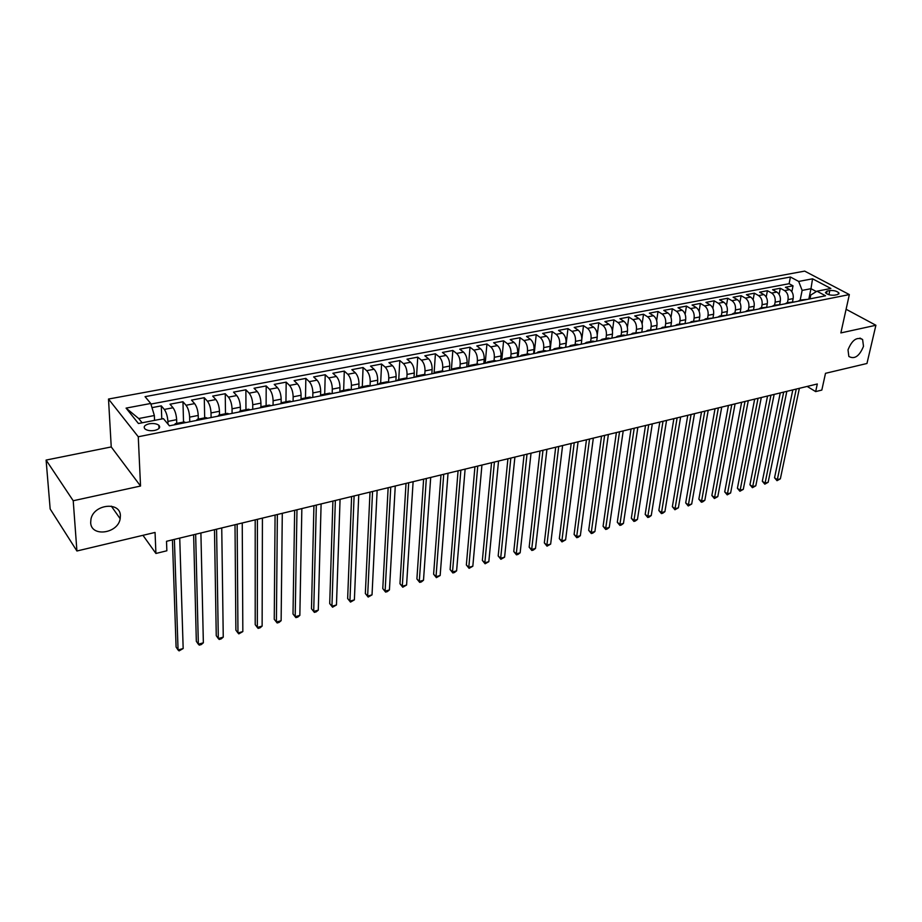 <?xml version="1.0" encoding="UTF-8"?>
<svg xmlns="http://www.w3.org/2000/svg" width="922" height="922" viewBox="0 0 922 922"><rect width="100%" height="100%" fill="white"/><g stroke="black" fill="none" stroke-linecap="round" stroke-linejoin="round"><path stroke-width="1.38" d="M120.39 515.79L120.171 518.729C118.004 533.654 90.978 537.399 90.667 522.578L90.967 519.109C93.744 504.092 120.482 501.291 120.39 515.79M863.499 346.315C859.431 356.192 854.556 359.58 848.851 356.468L848.01 349.841C852.02 339.988 856.895 336.553 862.612 339.527L863.499 346.315M154.654 430.436C159.264 429.214 160.682 427.497 158.884 425.296C156.613 423.647 153.398 423.152 149.237 423.786C144.593 425.007 143.175 426.725 144.996 428.961C147.278 430.597 150.493 431.093 154.654 430.436M46.1 460.078L50.168 508.99L76.918 550.999L73.218 500.75L140.536 486.032L138.265 436.763L108.508 399.042L111.239 446.94L46.1 460.078L73.218 500.75M138.265 436.763L849.346 294.579L804.676 271.114L108.508 399.042M849.346 294.579L840.864 332.923L875.9 325.259L846.096 309.262M875.9 325.259L866.957 363.487L825.501 373.318L821.825 390.075L815.659 391.596L817.307 383.978L166.513 541.295L166.859 550.78L155.922 553.465L155.057 532.443L76.918 550.999M792.551 301.586L793.151 298.613C793.646 294.567 792.494 291.571 789.705 289.623L785.406 287.284L793.024 285.832L791.86 291.709M787.446 302.6L788.033 299.615C788.517 295.57 787.376 292.562 784.587 290.603L780.3 288.252L779.113 294.337M780.3 288.252L772.578 289.715L776.866 292.078C779.643 294.049 780.796 297.068 780.312 301.137L779.724 304.145M766.735 306.749L767.311 303.684C767.784 299.592 766.631 296.561 763.854 294.567L759.59 292.182L767.404 290.707L766.205 297.022M753.562 309.412L754.15 306.277C754.599 302.162 753.447 299.097 750.681 297.091L746.428 294.683L754.346 293.184L753.124 299.754M740.228 312.12L740.815 308.893C741.253 304.756 740.089 301.678 737.335 299.65L733.105 297.218L741.115 295.697L739.882 302.543M726.709 314.898L727.297 311.544C727.723 307.383 726.559 304.283 723.816 302.243L719.598 299.788L727.723 298.244L726.467 305.378M713.006 317.721L713.605 314.241C714.02 310.046 712.856 306.922 710.113 304.871L705.918 302.381L714.147 300.826L712.867 308.282M699.13 320.614L699.729 316.961C700.121 312.754 698.957 309.608 696.237 307.522L692.053 305.021L700.397 303.43L699.095 311.244M685.058 323.564L685.68 319.727C686.049 315.485 684.885 312.316 682.165 310.218L678.016 307.683L686.464 306.081L685.138 314.275M670.813 326.457L671.423 322.516C671.792 318.263 670.617 315.07 667.92 312.95L663.782 310.391L672.345 308.766L670.997 317.387M656.383 329.315L656.983 325.351C657.328 321.063 656.164 317.86 653.468 315.716L649.353 313.134L658.031 311.486L656.66 320.579M641.77 332.208L642.346 328.232C642.68 323.922 641.505 320.683 638.831 318.528L634.728 315.912L643.521 314.241L642.127 323.876M626.948 335.147L627.513 331.148C627.824 326.803 626.649 323.553 623.987 321.363L619.907 318.724L628.827 317.03L627.386 327.298M611.92 338.12L612.473 334.098C612.761 329.73 611.586 326.457 608.935 324.244L604.878 321.582L613.925 319.865L612.438 330.871M596.695 341.14L597.214 337.095C597.491 332.704 596.303 329.396 593.676 327.172L589.654 324.475L598.816 322.735L597.272 334.698M581.24 344.206L581.747 340.126C582.001 335.712 580.825 332.381 578.198 330.134L574.21 327.414L583.499 325.65L581.828 339.158M565.578 347.306L566.062 343.215C566.292 338.766 565.117 335.412 562.512 333.142L558.536 330.387L567.964 328.601L565.762 347.271M549.696 350.452L550.157 346.338C550.365 341.866 549.178 338.478 546.596 336.196L542.655 333.407L552.22 331.586L550.111 350.372M533.584 353.645L534.022 349.507C534.218 345.001 533.02 341.601 530.461 339.284L526.543 336.461L536.235 334.628L534.23 353.518M517.23 356.883L517.657 352.711C517.818 348.193 516.631 344.759 514.084 342.419L510.2 339.573L520.043 337.706L518.129 356.71M500.658 360.179L501.049 355.973C501.199 351.42 500.001 347.963 497.477 345.6L493.627 342.719L503.608 340.829L501.798 359.949M483.831 363.51L484.2 359.292C484.327 354.705 483.128 351.213 480.616 348.827L476.812 345.923L486.931 343.998L485.237 363.233M466.751 366.887L467.097 362.646C467.2 358.036 466.013 354.521 463.524 352.112L459.744 349.161L470.013 347.214L468.434 366.564M449.429 370.321L449.752 366.046C449.821 361.412 448.634 357.874 446.167 355.431L442.422 352.446L452.84 350.475L451.4 369.71M431.842 373.813L432.141 369.515C432.188 364.835 430.989 361.274 428.546 358.808L424.846 355.788L435.426 353.783L434.124 372.684M414.001 377.34L414.266 373.018C414.289 368.316 413.091 364.72 410.67 362.231L407.005 359.177L417.747 357.137L416.583 375.969M395.884 380.936L396.114 376.579C396.114 371.854 394.916 368.224 392.518 365.711L388.9 362.623L399.802 360.548L398.753 379.472M377.478 384.578L377.686 380.198C377.663 375.438 376.464 371.785 374.09 369.238L370.517 366.115L381.581 364.017L380.659 383.056M358.808 388.289L358.981 383.875C358.923 379.08 357.724 375.404 355.373 372.822L351.847 369.664L363.084 367.521L362.288 386.687M339.838 392.046L339.976 387.609C339.895 382.78 338.697 379.069 336.38 376.464L332.888 373.26L344.298 371.093L343.641 390.375M320.568 395.722L320.683 391.401C320.568 386.537 319.358 382.791 317.076 380.164L313.641 376.925L325.224 374.724L324.705 394.12M301.01 399.203L301.079 395.25C300.929 390.352 299.731 386.583 297.472 383.921L294.083 380.636L305.85 378.4L305.482 397.924M281.129 402.891L281.164 399.157C280.98 394.236 279.781 390.421 277.557 387.736L274.226 384.405L286.177 382.134L285.947 401.785M260.926 406.763L260.926 403.133C260.719 398.177 259.52 394.339 257.319 391.608L254.046 388.243L266.193 385.938L266.112 405.715M240.388 410.797L240.365 407.167C240.123 402.176 238.925 398.304 236.758 395.55L233.543 392.138L245.886 389.799L245.955 409.702M219.528 414.923L219.471 411.27C219.194 406.245 217.984 402.338 215.863 399.549L212.705 396.103L225.245 393.717L225.487 413.748M198.311 419.118L198.23 415.442C197.919 410.382 196.709 406.441 194.623 403.617L191.534 400.125L204.281 397.705L204.672 417.862M176.759 423.382L176.644 419.683C176.286 414.589 175.088 410.613 173.036 407.755L170.005 404.216L182.959 401.75L183.536 422.046M829.8 290.557L827.011 291.11L825.432 292.62C827.311 294.614 830.388 295.455 834.652 295.155L837.441 294.602L839.008 293.115C837.13 291.122 834.064 290.269 829.8 290.557L828.913 294.706M808.825 299.108L810.98 288.69L802.14 290.407L798.683 281.429L790.431 277.015L145.054 396.656L150.735 403.467L126.084 408.112L138.427 423.509L163.413 418.646L169.406 425.814L825.536 295.789L816.961 291.202L810.761 295.063L809.977 298.878M798.683 281.429L812.547 278.813L830.872 288.482L816.961 291.202M168 424.132L167.908 421.4L176.644 419.683M189.759 421.78L189.632 417.136L198.23 415.442M211.092 417.551L211.023 412.929L219.471 411.27M232.09 413.39L232.056 408.803L240.365 407.167M252.755 409.299L252.743 404.735L260.926 403.133M273.073 405.277L273.108 400.736L281.164 399.157M293.081 401.312L293.15 396.806L301.079 395.25M312.777 397.405L312.881 392.933L320.683 391.401M332.162 393.567L332.3 389.119L339.976 387.609M351.247 389.776L351.409 385.361L358.981 383.875M370.045 385.984L370.241 381.662L377.686 380.198M388.577 382.008L388.773 378.02L396.114 376.579M406.821 378.17L407.04 374.436L414.266 373.018M424.788 374.459L425.019 370.909L432.141 369.515M442.491 370.863L442.733 367.429L449.752 366.046M459.928 367.382L460.193 364.006L467.097 362.646M477.1 363.983L477.389 360.629L484.2 359.292M494.031 360.629L494.342 357.298L501.049 355.973M510.719 357.333L511.042 354.013L517.657 352.711M527.165 354.083L527.499 350.786L534.022 349.507M543.369 350.867L543.726 347.594L550.157 346.338M559.354 347.709L559.723 344.459L566.062 343.215M575.109 344.598L575.501 341.359L581.747 340.126M590.645 341.52L591.06 338.305L597.214 337.095M605.973 338.489L606.388 335.285L612.473 334.098M621.082 335.504L621.52 332.323L627.513 331.148M635.984 332.554L636.434 329.385L642.346 328.232M650.69 329.65L651.151 326.503L656.983 325.351M665.188 326.78L665.672 323.645L671.423 322.516M679.502 323.945L679.998 320.833L685.68 319.727M693.621 321.156L694.128 318.055L699.729 316.961M707.554 318.401L708.084 315.324L713.605 314.241M721.304 315.681L721.845 312.616L727.297 311.544M734.88 312.996L735.422 309.953L740.815 308.893M748.272 310.345L748.837 307.314L754.15 306.277M761.503 307.729L762.068 304.721L767.311 303.684M774.549 305.147L775.137 302.151L780.312 301.137M793.024 285.832L789.105 283.711L150.92 404.067M167.908 421.4C167.527 416.295 166.329 412.295 164.3 409.426L161.292 405.864L151.992 407.639M182.959 401.75L186.037 405.265C188.1 408.1 189.31 412.053 189.632 417.136M204.281 397.705L207.415 401.174C209.525 403.974 210.723 407.893 211.023 412.929M225.245 393.717L228.449 397.14C230.592 399.906 231.791 403.801 232.056 408.803M245.886 389.799L249.136 393.175C251.314 395.918 252.524 399.768 252.743 404.735M266.193 385.938L269.501 389.28C271.713 391.977 272.912 395.803 273.108 400.736M286.177 382.134L289.543 385.431C291.79 388.116 292.989 391.896 293.15 396.806M305.85 378.4L309.273 381.65C311.544 384.301 312.754 388.058 312.881 392.933M325.224 374.724L328.693 377.939C330.998 380.555 332.197 384.278 332.3 389.119M344.298 371.093L347.813 374.274C350.141 376.856 351.351 380.555 351.409 385.361M363.084 367.521L366.645 370.667C368.996 373.226 370.195 376.891 370.241 381.662M381.581 364.017L385.177 367.117C387.563 369.641 388.761 373.283 388.773 378.02M399.802 360.548L403.444 363.614C405.853 366.115 407.051 369.722 407.04 374.436M417.747 357.137L421.435 360.168C423.866 362.646 425.065 366.23 425.019 370.909M435.426 353.783L439.149 356.779C441.603 359.223 442.802 362.772 442.733 367.429M452.84 350.475L456.609 353.426C459.087 355.857 460.285 359.373 460.193 364.006M470.013 347.214L473.804 350.13C476.317 352.538 477.504 356.03 477.389 360.629M486.931 343.998L490.758 346.891C493.282 349.265 494.48 352.734 494.342 357.298M503.608 340.829L507.469 343.687C510.016 346.038 511.203 349.484 511.042 354.013M520.043 337.706L523.938 340.529C526.497 342.857 527.684 346.269 527.499 350.786M536.235 334.628L540.165 337.417C542.747 339.722 543.934 343.111 543.726 347.594M552.22 331.586L556.173 334.352C558.767 336.634 559.954 339.999 559.723 344.459M567.964 328.601L571.951 331.332C574.567 333.591 575.743 336.933 575.501 341.359M583.499 325.65L587.51 328.359C590.138 330.583 591.325 333.902 591.06 338.305M598.816 322.735L602.85 325.408C605.5 327.621 606.676 330.917 606.388 335.285M613.925 319.865L617.982 322.516C620.644 324.705 621.82 327.967 621.52 332.323M628.827 317.03L632.907 319.657C635.581 321.824 636.756 325.074 636.434 329.385M643.521 314.241L647.636 316.834C650.321 318.977 651.497 322.204 651.151 326.503M658.031 311.486L662.157 314.056C664.854 316.177 666.03 319.381 665.672 323.645M672.345 308.766L676.494 311.302C679.203 313.411 680.367 316.592 679.998 320.833M686.464 306.081L690.636 308.593C693.356 310.691 694.52 313.837 694.128 318.055M700.397 303.43L704.581 305.92C707.312 307.994 708.476 311.129 708.084 315.324M714.147 300.826L718.353 303.292C721.096 305.332 722.26 308.444 721.845 312.616M727.723 298.244L731.953 300.687C734.696 302.716 735.86 305.804 735.422 309.953M741.115 295.697L745.368 298.117C748.122 300.123 749.275 303.188 748.837 307.314M754.346 293.184L758.61 295.582C761.376 297.576 762.529 300.618 762.068 304.721M767.404 290.707L771.679 293.069C774.457 295.052 775.609 298.071 775.137 302.151M802.417 300.376L800.054 300.099L798.129 301.229M807.557 299.362L800.227 300.065M800.169 300.076L802.14 290.407M142.968 535.313L155.922 553.465M807.176 386.433L815.659 391.596M816.362 291.571L810.98 288.69L812.547 278.813M154.539 420.374L154.354 415.522L138.715 418.542L142.138 422.795M789.105 283.711L790.431 277.015M161.292 405.864L161.776 418.957M794.66 301.909L787.273 302.635M785.187 303.787L787.1 302.67L789.451 302.946M781.591 304.502L774.146 305.228M772.083 306.392L773.973 305.263L776.312 305.551M768.349 307.13L760.857 307.856M758.794 309.02L760.685 307.89L763.013 308.178M754.945 309.78L747.385 310.518M745.345 311.682L747.212 310.553L749.528 310.852M741.357 312.477L733.739 313.215M731.711 314.39L733.566 313.25L735.871 313.561M727.585 315.209L719.898 315.958M717.892 317.122L719.736 315.992L722.03 316.304M713.628 317.975L705.883 318.724M703.889 319.899L705.71 318.758L707.992 319.081M699.487 320.775L691.673 321.536M689.691 322.712L691.512 321.571L693.77 321.905M685.15 323.61L677.278 324.383M675.307 325.558L677.105 324.417L679.353 324.763M670.617 326.492L662.676 327.275M660.728 328.451L662.503 327.31L664.75 327.656M655.876 329.419L647.878 330.203M645.942 331.378L647.705 330.237L649.929 330.595M640.94 332.369L632.861 333.176M630.959 334.352L632.699 333.199L634.912 333.568M625.796 335.377L623.595 335.009L617.648 336.184M615.758 337.36L617.486 336.207L619.676 336.588M610.433 338.42L608.255 338.04L602.216 339.238M600.349 340.414L602.054 339.261L604.221 339.653M594.851 341.509L592.685 341.117L586.565 342.327M584.721 343.514L586.404 342.362L588.559 342.753M579.051 344.644L576.907 344.24L570.683 345.473M568.862 346.66L570.534 345.496L572.666 345.9M563.019 347.813L560.899 347.41L554.583 348.654M552.785 349.841L554.422 348.689L556.542 349.104M546.758 351.04L544.648 350.614L538.241 351.881M536.466 353.08L538.091 351.916L540.177 352.342M530.254 354.313L528.168 353.875L521.668 355.166M519.916 356.353L521.506 355.201L523.581 355.627M513.508 357.621L511.445 357.183L504.841 358.497M503.112 359.684L504.691 358.52L506.743 358.969M496.52 360.998L494.48 360.548L487.773 361.873M486.067 363.061L487.623 361.897L489.651 362.358M479.267 364.409L477.25 363.948L470.439 365.296M468.768 366.495L470.289 365.331L472.295 365.792M461.761 367.878L459.778 367.405L452.852 368.777M451.215 369.976L452.702 368.8L454.684 369.284M443.989 371.405L442.03 370.921L435 372.304M433.386 373.502L434.85 372.338L436.809 372.822M425.941 374.977L424.005 374.482L416.871 375.899M415.292 377.086L416.721 375.922L418.646 376.418M407.628 378.608L405.715 378.101L398.454 379.541M396.909 380.728L398.316 379.564L400.217 380.071M389.015 382.296L387.136 381.777L379.76 383.229M378.25 384.428L379.622 383.264L381.489 383.783M370.125 386.041L368.27 385.511L360.767 386.986M359.292 388.185L360.64 387.01L362.473 387.551M350.925 389.845L349.104 389.291L341.486 390.801M340.045 392L341.359 390.824L343.157 391.377M331.424 393.706L329.638 393.152L321.893 394.685M320.487 395.872L321.766 394.708L323.541 395.273M311.613 397.636L309.861 397.059L301.978 398.615M300.618 399.814L301.863 398.638L303.592 399.226M291.479 401.623L289.762 401.035L281.752 402.614M280.426 403.813L281.625 402.649L283.331 403.237M271.01 405.68L269.339 405.081L261.191 406.683M259.9 407.881L261.076 406.706L262.735 407.317M250.219 409.806L248.571 409.184L240.285 410.82M239.052 412.019L240.181 410.843L241.806 411.466M229.071 413.99L227.469 413.356L219.044 415.027M217.846 416.214L218.929 415.05L220.519 415.684M207.577 418.254L206.021 417.597L197.446 419.291M196.294 420.49L197.331 419.314L198.887 419.971M185.725 422.576L184.204 421.919L175.48 423.636M150.735 403.467L154.354 415.522M174.373 424.835L175.376 423.659L176.874 424.339M126.084 408.112L138.715 418.542M140.536 486.032L111.239 446.94M792.805 389.902L774.549 477.769L777.315 479.682L796.251 389.072M780.358 478.818L777.016 480.685L777.315 479.682L780.358 478.818L799.374 388.323M777.016 480.685L774.549 477.769M780.254 392.945L762.321 481.238L765.076 483.163L783.677 392.115M768.153 482.287L764.799 484.165L765.076 483.163L768.153 482.287L786.835 391.343M764.799 484.165L762.321 481.238M767.542 396.011L749.932 484.742L752.686 486.689L770.953 395.192M755.798 485.802L752.421 487.692L752.686 486.689L755.798 485.802L774.146 394.42M752.421 487.692L749.932 484.742M754.669 399.122L737.404 488.28L740.136 490.25L758.057 398.304M743.282 489.363L739.893 491.253L740.136 490.25L743.282 489.363L761.295 397.52M739.893 491.253L737.404 488.28M741.622 402.28L724.715 491.875L727.435 493.858L744.999 401.462M730.627 492.959L727.216 494.86L727.435 493.858L730.627 492.959L748.284 400.667M727.216 494.86L724.715 491.875M728.426 405.473L711.865 495.506L714.585 497.511L731.768 404.654M717.812 496.601L714.389 498.514L714.585 497.511L717.812 496.601L735.099 403.859M714.389 498.514L711.865 495.506M715.046 408.7L698.853 499.182L701.561 501.211L718.376 407.893M704.834 500.289L702.702 501.845L701.388 502.213L701.561 501.211L704.834 500.289L721.742 407.086M701.388 502.213L698.853 499.182M701.504 411.973L685.691 502.905L688.388 504.956L704.811 411.177M691.696 504.023L688.238 505.959L688.388 504.956L691.696 504.023L708.211 410.359M688.238 505.959L685.691 502.905M687.777 415.292L672.357 506.685L675.031 508.748L691.062 414.497M678.385 507.803L674.916 509.751L675.031 508.748L678.385 507.803L694.508 413.667M674.916 509.751L672.357 506.685M673.867 418.657L658.85 510.5L661.523 512.597L677.128 417.873M664.912 511.629L662.78 513.208L661.42 513.589L661.523 512.597L664.912 511.629L680.632 417.021M661.42 513.589L658.85 510.5M659.783 422.057L645.181 514.372L647.832 516.481L663.01 421.285M651.266 515.502L649.134 517.092L647.763 517.473L647.832 516.481L651.266 515.502L666.56 420.42M647.763 517.473L645.181 514.372M645.504 425.515L631.328 518.279L633.967 520.423L648.708 424.742M637.448 519.432L635.316 521.022L633.921 521.414L633.967 520.423L637.448 519.432L652.303 423.866M633.921 521.414L631.328 518.279M631.04 429.007L617.291 522.255L619.918 524.411L634.209 428.246M623.456 523.408L621.313 525.01L619.907 525.402L619.918 524.411L623.456 523.408L637.851 427.359M619.907 525.402L617.291 522.255M616.38 432.556L603.08 526.278L605.696 528.456L619.526 431.796M609.269 527.442L607.137 529.044L605.708 529.447L605.696 528.456L609.269 527.442L623.214 430.897M605.708 529.447L603.08 526.278M601.513 436.152L588.685 530.346L591.279 532.559L604.625 435.391M594.909 531.521L592.765 533.135L591.325 533.538L591.279 532.559L594.909 531.521L608.37 434.493M591.325 533.538L588.685 530.346M586.45 439.794L574.095 534.472L576.676 536.708L589.538 439.045M580.353 535.659L578.209 537.272L576.746 537.687L576.676 536.708L580.353 535.659L593.33 438.123M576.746 537.687L574.095 534.472M571.179 443.482L559.32 538.655L561.878 540.914L574.233 442.744M565.601 539.854L561.982 541.894L561.878 540.914L565.601 539.854L578.071 441.811M561.982 541.894L559.32 538.655M555.689 447.228L544.337 542.885L546.884 545.167L558.709 446.49M550.653 544.095L547.011 546.158L546.884 545.167L550.653 544.095L562.604 445.557M547.011 546.158L544.337 542.885M539.992 451.019L529.159 547.184L531.683 549.489L542.977 450.293M535.509 548.406L533.377 550.042L531.844 550.469L531.683 549.489L535.509 548.406L546.93 449.337M531.844 550.469L529.159 547.184M524.065 454.869L513.773 551.529L516.285 553.868L527.015 454.154M520.158 552.774L518.026 554.41L516.47 554.848L516.285 553.868L520.158 552.774L531.026 453.186M516.47 554.848L513.773 551.529M507.918 458.776L498.18 555.943L500.669 558.306L510.834 458.073M504.588 557.188L500.9 559.285L500.669 558.306L504.588 557.188L514.902 457.082M500.9 559.285L498.18 555.943M491.541 462.729L482.367 560.415L484.845 562.8L494.411 462.037M488.821 561.671L485.099 563.78L484.845 562.8L488.821 561.671L498.537 461.035M485.099 563.78L482.367 560.415M474.934 466.751L466.348 564.956L468.791 567.364L477.757 466.059M472.825 566.223L469.091 568.332L468.791 567.364L472.825 566.223L481.941 465.045M469.091 568.332L466.348 564.956M458.073 470.819L450.097 569.542L452.518 571.986L460.862 470.151M456.609 570.822L454.488 572.493L452.852 572.954L452.518 571.986L456.609 570.822L465.114 469.125M452.852 572.954L450.097 569.542M440.981 474.957L433.617 574.21L436.025 576.676L443.724 474.288M440.163 575.501L436.394 577.645L436.025 576.676L440.163 575.501L448.034 473.251M436.394 577.645L433.617 574.21M423.624 479.152L416.905 578.935L419.291 581.436L426.333 478.495M423.498 580.238L421.377 581.92L419.694 582.393L419.291 581.436L423.498 580.238L430.701 477.435M419.694 582.393L416.905 578.935M406.026 483.405L399.964 583.73L402.315 586.254L408.677 482.759M406.579 585.044L402.764 587.21L402.315 586.254L406.579 585.044L413.114 481.687M402.764 587.21L399.964 583.73M388.15 487.726L382.78 588.593L385.108 591.152L390.755 487.093M389.43 589.919L387.321 591.613L385.592 592.097L385.108 591.152L389.43 589.919L395.261 486.009M385.592 592.097L382.78 588.593M370.01 492.106L365.343 593.514L367.636 596.108L372.569 491.495M372.027 594.863L368.166 597.064L367.636 596.108L372.027 594.863L377.144 490.389M368.166 597.064L365.343 593.514M351.605 496.555L347.652 598.528L349.922 601.144L354.106 495.955M354.382 599.876L350.498 602.089L349.922 601.144L354.382 599.876L358.75 494.826M350.498 602.089L347.652 598.528M332.911 501.072L329.707 603.599L331.943 606.25L335.354 500.485M336.461 604.97L332.565 607.195L331.943 606.25L336.461 604.97L340.068 499.344M332.565 607.195L329.707 603.599M313.929 505.671L311.486 608.751L313.711 611.436L316.327 505.083M318.286 610.134L316.2 611.851L314.367 612.369L313.711 611.436L318.286 610.134L321.11 503.931M314.367 612.369L311.486 608.751M294.66 510.327L293.012 613.983L295.19 616.703L296.988 509.762M299.846 615.377L297.76 617.106L295.893 617.625L295.19 616.703L299.846 615.377L301.851 508.587M295.893 617.625L293.012 613.983M275.079 515.052L274.249 619.284L276.404 622.039L277.361 514.511M281.129 620.69L279.043 622.431L277.153 622.961L276.404 622.039L281.129 620.69L282.293 513.312M255.198 519.858L255.21 624.667L257.33 627.456L257.411 519.328M262.125 626.096L260.05 627.836L258.125 628.378L257.33 627.456L262.125 626.096L262.424 518.118M235.006 524.745L235.882 630.141L237.968 632.965L237.15 524.226M242.832 631.582L238.821 633.875L237.968 632.965L242.832 631.582L242.244 522.993M214.48 529.701L216.255 635.684L218.307 638.543L216.566 529.205M223.251 637.148L221.176 638.9L219.206 639.453L218.307 638.543L223.251 637.148L221.741 527.949M193.632 534.748L196.328 641.32L198.345 644.224L195.648 534.253M203.359 642.795L201.296 644.559L199.302 645.123L198.345 644.224L203.359 642.795L200.904 532.985M172.437 539.866L176.09 647.048L178.061 649.987L174.385 539.393M183.167 648.535L179.075 650.886L178.061 649.987L183.167 648.535L179.732 538.102M788.033 299.615L793.151 298.613M784.587 290.603L789.705 289.623M164.3 409.426L173.036 407.755M186.037 405.265L194.623 403.617M207.415 401.174L215.863 399.549M228.449 397.14L236.758 395.55M249.136 393.175L257.319 391.608M269.501 389.28L277.557 387.736M289.543 385.431L297.472 383.921M309.273 381.65L317.076 380.164M328.693 377.939L336.38 376.464M347.813 374.274L355.373 372.822M366.645 370.667L374.09 369.238M385.177 367.117L392.518 365.711M403.444 363.614L410.67 362.231M421.435 360.168L428.546 358.808M439.149 356.779L446.167 355.431M456.609 353.426L463.524 352.112M473.804 350.13L480.616 348.827M490.758 346.891L497.477 345.6M507.469 343.687L514.084 342.419M523.938 340.529L530.461 339.284M540.165 337.417L546.596 336.196M556.173 334.352L562.512 333.142M571.951 331.332L578.198 330.134M587.51 328.359L593.676 327.172M602.85 325.408L608.935 324.244M617.982 322.516L623.987 321.363M632.907 319.657L638.831 318.528M647.636 316.834L653.468 315.716M662.157 314.056L667.92 312.95M676.494 311.302L682.165 310.218M690.636 308.593L696.237 307.522M704.581 305.92L710.113 304.871M718.353 303.292L723.816 302.243M731.953 300.687L737.335 299.65M745.368 298.117L750.681 297.091M758.61 295.582L763.854 294.567M771.679 293.069L776.866 292.078M826.469 293.657L827.011 291.11M120.171 518.729L111.343 506.166M158.999 428.465L158.884 425.296M838.801 294.026L839.008 293.115M862.612 339.527L859.972 338.074"/></g></svg>
